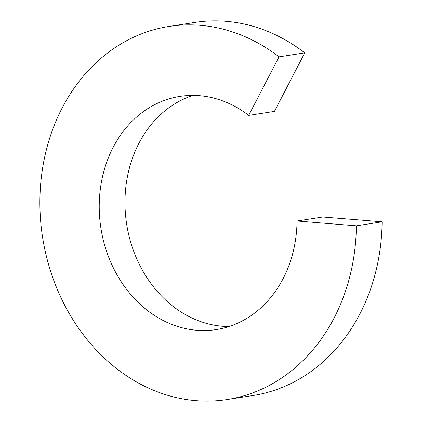 <?xml version="1.0" encoding="UTF-8"?>
<svg xmlns="http://www.w3.org/2000/svg" width="422" height="422" viewBox="0 0 422 422"><rect width="100%" height="100%" fill="white"/><g stroke="black" fill="none" stroke-linecap="round" stroke-linejoin="round"><path stroke-width="0.63" d="M297.035 221.001L322.777 217.003L382.121 221.814L356.374 225.817L297.035 221.001A118.002 98.4 -98.8 0 1 246.48 318.584A118.002 98.4 -98.8 0 1 216.264 329.582A118.002 98.4 -98.8 0 1 105.136 246.844A118.002 98.4 -98.8 0 1 149.789 107.383A118.002 98.4 -98.8 0 1 180.004 96.38A118.002 98.4 -98.8 0 1 248.69 115.406L279.021 56.859L304.763 52.855L274.432 111.403L248.69 115.406M193.033 95.404A118.002 98.4 -98.8 0 0 175.531 103.379A118.002 98.4 -98.8 0 0 128.852 235.297A118.002 98.4 -98.8 0 0 228.977 326.559M279.021 56.859A188.808 157.443 -98.8 0 0 169.127 26.417A188.808 157.443 -98.8 0 0 120.776 44.02A188.808 157.443 -98.8 0 0 49.342 267.163A188.808 157.443 -98.8 0 0 227.142 399.544L252.883 395.546A188.808 157.443 -98.8 0 0 301.234 377.938A188.808 157.443 -98.8 0 0 382.121 221.814M227.142 399.544A188.808 157.443 -98.8 0 0 275.492 381.942A188.808 157.443 -98.8 0 0 356.374 225.817M304.763 52.855A188.808 157.443 -98.8 0 0 194.869 22.413L169.127 26.417"/></g></svg>
